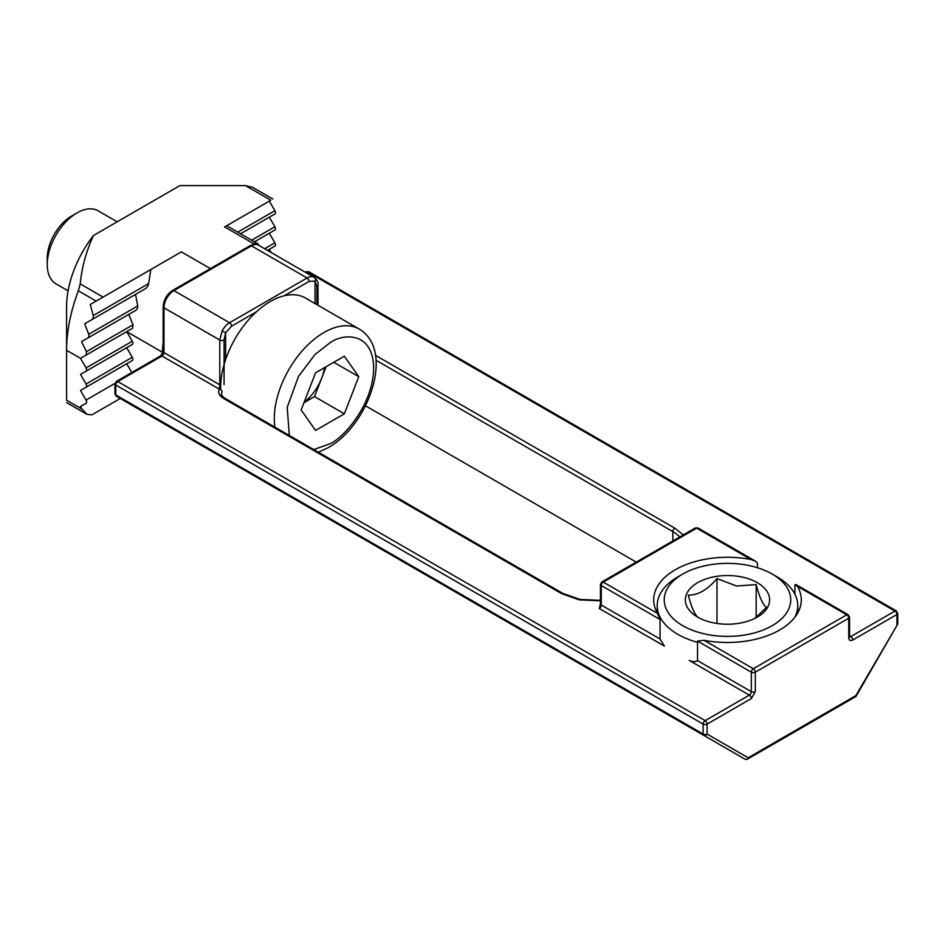 <?xml version="1.0" encoding="UTF-8"?>
<svg xmlns="http://www.w3.org/2000/svg" width="945" height="945" viewBox="0 0 945 945"><rect width="100%" height="100%" fill="white"/><g stroke="black" fill="none" stroke-linecap="round" stroke-linejoin="round"><path stroke-width="1.42" d="M212.672 451.84L212.672 451.84C214.291 452.773 214.291 452.773 212.672 451.84C214.291 452.773 214.291 452.773 212.672 451.84L208.703 449.548M256.402 311.838L231.56 326.19A2.811 1.618 -120 0 0 229.576 322.741L173.915 290.611L251.441 245.854L307.09 277.984A14.057 8.115 -60 0 1 314.118 277.287A14.057 8.115 -60 0 1 314.543 277.57A2.811 2.292 126.2 0 1 315.039 281.09L309.074 281.433L284.232 295.773M315.039 303.569L315.039 281.09L316.835 286.288A2.811 1.618 180 0 0 318.016 284.965L318.016 284.965C318.512 282.85 317.414 280.429 314.709 277.676L258.469 245.157A14.057 8.115 -60 0 0 251.441 245.854A2.811 1.618 60 0 0 250.035 245.712L172.51 290.469C166.792 294.367 163.674 299.778 163.154 306.676L163.154 351.434A2.811 1.618 180 0 0 163.981 352.579L163.981 307.822A2.811 1.618 180 0 1 163.154 306.676M116.365 381.414A2.811 1.618 60 0 1 117.771 381.556L161.997 356.017A2.811 1.618 -120 0 0 160.591 355.887L116.365 381.414L114.959 383.847L114.959 393.805A2.811 1.618 0 0 0 115.774 394.951A2.811 1.618 120 0 0 116.365 396.238L703.718 735.34A2.811 1.618 -60 0 1 703.127 734.052A2.811 1.618 0 0 0 707.108 734.052A2.811 2.292 120 0 1 703.718 735.34L745.369 759.39L747.011 759.39L748.18 757.772L707.108 734.052L707.108 724.106L751.334 698.568L755.303 691.681L755.303 672.178A2.811 1.618 180 0 1 751.334 672.178A2.811 1.618 -60 0 1 753.319 668.729A2.811 1.618 60 0 1 755.303 672.178L848.728 618.243A2.811 1.618 -120 0 0 846.744 614.793A2.811 1.618 -60 0 1 848.149 614.663L849.555 617.097A2.811 1.618 180 0 1 848.728 618.243L848.728 637.745C848.976 640.367 850.299 641.135 852.697 640.048L896.923 614.51A2.811 1.618 0 0 0 897.75 613.364L897.715 624.137L855.851 695.603L748.18 757.772M231.56 326.19L225.595 332.734L222.122 330.927A14.057 8.115 -60 0 1 229.576 322.741L307.09 277.984A2.811 1.618 60 0 1 309.074 281.433M225.595 359.702L225.595 332.734L224.083 339.846A2.811 1.618 180 0 1 219.795 340.046L222.122 330.927M695.26 528.019L698.072 528.019A2.811 1.618 120 0 0 696.666 528.16A2.811 1.618 -120 0 0 695.26 528.019L601.847 581.955A2.811 1.618 60 0 1 603.253 582.096A2.811 1.618 120 0 0 601.268 585.534L660.047 619.471L657.519 613.423A73.793 42.596 180 0 1 653.692 599.874A73.793 42.596 180 0 1 750.944 559.487L755.421 561.117L757.441 563.244L757.441 567.721M365.502 405.818L636.221 562.11M797.438 586.337A73.793 42.596 180 0 1 801.265 599.874A73.793 42.596 180 0 1 704.013 640.273L753.319 668.729L846.744 614.793L794.91 584.872L795.773 584.423M704.013 640.273L697.516 641.1L697.516 660.614L751.334 691.681A2.811 1.618 0 0 0 755.303 691.681M747.011 759.39L855.851 696.559L855.851 695.603M660.047 619.471L660.047 638.985L664.406 646.096L599.272 608.486A2.811 1.618 120 0 0 601.268 605.048L601.268 585.534A2.811 1.618 180 0 1 600.441 584.388L601.847 581.955M794.91 584.872L794.91 594.192M600.441 600.311L580.088 599.461L562.913 593.425L225.016 398.341C221.98 395.908 220.799 394.419 221.484 393.888L221.957 391.797A2.811 2.221 -155.1 0 0 219.24 389.08C217.799 392.659 219.252 395.79 223.611 398.483L561.507 593.566L579.12 599.851L600.441 600.843M172.51 290.469A2.811 1.618 -120 0 1 173.915 290.611A14.057 8.115 120 0 0 163.981 307.822L219.795 340.046L219.795 384.804L219.24 389.08L161.997 356.017A2.811 1.618 120 0 0 163.981 352.579L219.795 384.804A2.811 1.618 -0 0 0 220.669 385.147M660.047 638.985L601.268 605.048A2.811 1.618 0 0 1 600.441 603.89L599.272 608.486M656.704 611.923A73.793 42.596 180 0 1 657.2 610.99M697.516 641.1L751.334 672.178L751.334 691.681A2.811 1.618 -60 0 1 749.338 695.13L689.177 660.39C692.484 661.925 695.26 661.996 697.516 660.614M797.757 610.99A73.793 42.596 180 0 1 798.253 611.923M772.207 574.064A63.244 36.512 180 0 1 782.247 618.136A63.244 36.512 180 0 1 711.112 635.146A63.244 36.512 180 0 1 682.751 574.064A63.244 36.512 180 0 1 743.845 564.602A63.244 36.512 180 0 1 772.207 574.064L777.168 576.922A70.273 40.576 180 0 1 797.757 605.615A70.273 40.576 180 0 1 794.698 617.451M756.165 617.404L756.165 584.612L736.568 586.018L716.983 578.553C707.498 589.81 697.93 595.338 688.291 595.114C691.764 608.379 695.26 615.916 698.792 617.746M738.388 576.367A42.159 24.346 0 0 0 686.755 593.578A42.159 24.346 0 0 0 716.57 623.393A42.159 24.346 0 0 0 757.299 617.097A42.159 24.346 0 0 0 738.388 576.367M716.983 578.553L716.983 623.452M754.642 618.502L766.667 607.245C763.206 605.556 759.697 598.008 756.165 584.612M697.516 642.316A70.273 40.576 180 0 1 657.2 605.615A70.273 40.576 180 0 1 677.789 576.922L682.751 574.064M135.56 294.403L84.696 323.769L145.695 288.544L147.68 286.453L148.625 283.606L93.26 315.571L93.271 317.863L92.149 319.457L145.695 288.544L135.56 294.403L137.722 305.967L88.712 334.258L88.972 336.408L88.074 337.873L136.363 309.995L128.768 314.39L132.997 324.761L86.42 351.658L86.208 355.013L132.583 328.246L132.997 324.761M271.132 252.48L269.325 249.303L267.482 250.366L274.877 246.09A2.811 1.618 -120 0 0 274.877 242.853L269.325 233.238L254.488 241.802L274.877 230.025A2.811 1.618 -120 0 0 275.456 228.737A2.811 1.618 -120 0 0 274.877 226.788L269.325 217.173L240.573 233.769L274.877 213.96A2.811 1.618 -120 0 0 275.456 212.672A2.811 1.618 -120 0 0 274.877 210.711L237.762 232.139M128.768 314.39L81.53 341.653L136.363 309.995L137.592 308.33L137.722 305.967M86.054 367.936A2.811 1.618 60 0 1 86.633 369.897A2.811 1.618 60 0 1 86.054 371.184L132.265 344.5A2.811 1.618 -120 0 0 132.843 343.212A2.811 1.618 -120 0 0 132.265 341.251L86.054 367.936L80.502 358.32L86.208 355.013M132.583 328.246L126.713 331.636L132.265 341.251M115.006 383.351L86.054 400.066A2.811 1.618 60 0 1 86.054 403.314L80.502 406.515L81.991 409.102L66.587 400.207C66.587 403.302 66.587 403.302 66.587 400.207L66.587 350.288A133.517 77.088 -60 0 1 78.34 290.8L80.23 283.902C81.778 267.506 86.196 251.37 93.472 235.494A80.112 46.258 120 0 0 66.587 306.676L66.587 350.288L80.502 358.32L126.713 331.636L162.493 352.296L162.493 353.725M86.42 351.658L81.53 341.653M132.265 344.5L126.713 347.701L132.265 357.316L86.054 384.001L80.502 374.385L86.054 371.184M80.502 374.385L126.713 347.701M88.712 334.258L84.696 323.769M86.054 384.001A2.811 1.618 60 0 1 86.054 387.249L132.265 360.565A2.811 1.618 -120 0 0 132.265 357.316M132.265 360.565L126.713 363.766L131.768 372.519M86.054 400.066L80.502 390.45L86.054 387.249M80.502 390.45L126.713 363.766M272.869 199.052L252.504 187.287L245.476 185.61L270.813 200.245C273.495 198.698 273.495 198.698 270.813 200.245C273.495 198.698 273.495 198.698 270.813 200.245L224.603 226.918L253.921 243.845A7.028 4.052 -60 0 1 257.43 243.503L226.658 225.737L269.325 201.096L274.877 210.711M210.369 268.616L181.369 251.878L150.81 269.526L148.625 283.606M150.81 269.526L90.224 304.503L103.064 297.084L80.23 283.902M93.26 315.571L90.224 304.503M86.054 403.314L80.502 406.515M224.603 226.918C227.284 225.371 227.284 225.371 224.603 226.918M181.369 251.878L103.064 297.084M257.43 243.503A7.028 4.052 -60 0 1 258.717 245.298M245.476 185.61L179.881 185.61L93.472 235.494M253.921 243.845L252.61 244.601M163.154 342.681A68.17 39.359 120 0 0 162.493 352.296M120.251 398.483L91.925 414.831L86.964 414.347L81.991 409.102M47.25 264.529L47.25 258.162A34.374 19.845 120 0 1 71.548 216.074L77.065 212.885A42.159 24.346 120 0 0 47.25 264.529A42.159 24.346 120 0 0 55.979 283.831L68.087 290.824M220.657 389.635A70.273 40.576 -60 0 1 270.317 301.514A70.273 40.576 -60 0 1 305.459 298.029L359.124 329.014A70.273 40.576 -60 0 0 323.981 332.498A70.273 40.576 -60 0 0 274.9 427.14M324.596 367.605A35.272 20.365 -60 0 1 321.737 378.035A35.272 20.365 -60 0 1 304.148 402.216M326.131 366.719L314.531 396.593L303.959 402.7M314.531 396.593L344.346 413.804L315.547 430.436L301.148 409.953L315.547 372.826L344.346 356.194L358.757 376.689L333.809 362.289M358.757 376.689L344.346 413.804M117.192 221.803L98.15 210.806A42.159 24.346 120 0 0 77.065 212.885L71.548 216.074M114.959 393.805L116.365 396.238L745.369 759.39M750.944 559.487L696.666 528.16L603.253 582.096L657.519 613.423M316.835 286.288L316.835 304.597M849.555 617.097L849.555 636.599A2.811 1.618 180 0 1 848.728 637.745M852.697 640.048A2.811 1.618 60 0 0 850.713 636.599L894.939 611.072A2.811 1.618 -60 0 1 896.344 610.931L308.991 271.829A2.811 1.618 120 0 0 307.586 271.959L894.939 611.072A2.811 1.618 -120 0 1 896.923 614.51L896.923 624.468M703.127 734.052L115.774 394.951L115.774 384.993L703.127 724.106L703.127 734.052M751.334 698.568A2.811 1.618 -120 0 0 749.338 695.13L705.124 720.657A2.811 1.618 -60 0 0 703.127 724.106A2.811 1.618 0 0 0 707.108 724.106A2.811 1.618 60 0 0 705.124 720.657L117.771 381.556A2.811 1.618 120 0 0 115.774 384.993A2.811 1.618 0 0 1 114.959 383.847M224.083 339.846L224.083 384.603M672.816 540.977L672.816 531.598A42.159 24.346 180 0 1 679.809 536.937M375.992 360.234L672.816 531.598A2.811 1.618 -60 0 1 674.801 528.16L375.448 355.32M306.239 272.739L307.586 271.959A2.811 1.618 -120 0 0 306.18 271.829L305.412 272.266M849.555 635.926L850.713 636.599A2.811 1.618 -60 0 1 849.567 636.847M683.27 534.941L674.801 528.16M225.016 398.341A2.811 1.618 120 0 0 223.611 398.483M562.913 593.425A2.811 1.618 120 0 0 561.507 593.566M274.877 226.788L251.677 240.172M274.877 242.853L264.671 248.748M254.488 241.802L274.877 230.025M240.573 233.769L274.877 213.96M78.34 290.8L96.154 301.077M289.335 435.48L287.185 407.425L298.49 376.405L315.087 354.41L329.947 342.822C342.74 333.408 373.086 331.045 373.677 368.077C373.086 405.795 342.74 438.456 329.947 443.807L313.752 449.572M600.441 603.89L600.441 584.388M698.072 528.019L755.421 561.117M318.016 284.965L318.016 305.282M795.832 584.459L848.149 614.663M897.715 624.137L855.969 696.441M250.035 245.712C253.945 243.916 256.757 243.727 258.469 245.157M308.991 271.829L306.18 271.829M897.75 613.364L896.344 610.931M160.591 355.887L163.154 351.434M797.757 612.868L797.757 605.615M657.2 612.868L657.2 605.615M86.964 414.347L66.587 402.582M318.37 452.242L328.198 447.67C368.609 425.404 395.364 350.276 359.124 329.014"/></g></svg>
